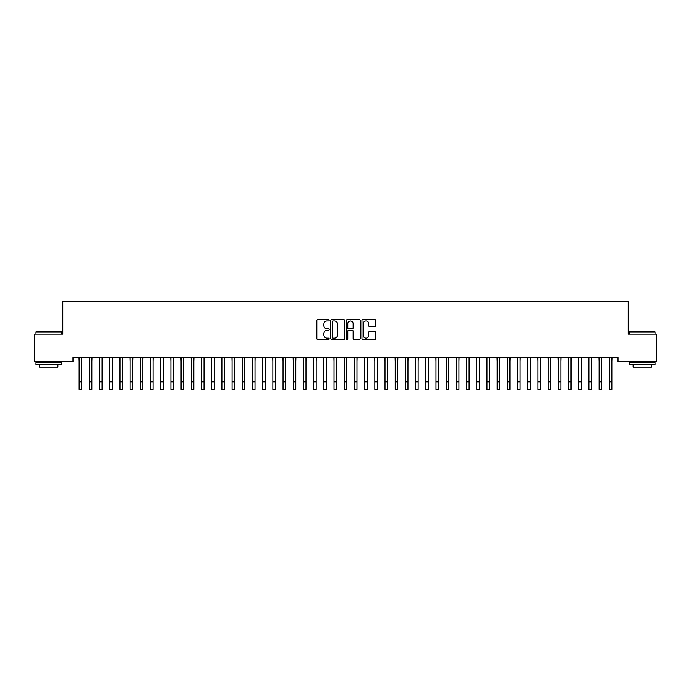 <?xml version="1.0" encoding="UTF-8"?>
<svg xmlns="http://www.w3.org/2000/svg" width="691" height="691" viewBox="0 0 691 691"><rect width="100%" height="100%" fill="white"/><g stroke="black" fill="none" stroke-linecap="round" stroke-linejoin="round"><path stroke-width="1.04" d="M329.192 320.253A0.7 0.7 0 0 0 328.484 319.553L317.851 319.553A1.002 1.002 0 0 0 316.858 320.555L316.858 338.564A1.002 1.002 0 0 0 317.851 339.566L328.484 339.566A0.7 0.7 0 0 0 329.192 338.866A0.7 0.7 0 0 0 328.484 338.167L327.111 338.167A3.205 3.205 0 0 1 323.906 334.962L323.906 333.459A3.205 3.205 0 0 1 327.111 330.263L328.484 330.263A0.7 0.7 0 0 0 329.192 329.564A0.7 0.7 0 0 0 328.484 328.856L327.111 328.856A3.205 3.205 0 0 1 323.906 325.66L323.906 324.157A3.205 3.205 0 0 1 327.111 320.952L328.484 320.952A0.7 0.7 0 0 0 329.192 320.253M374.747 326.61A1.002 1.002 0 0 0 375.749 325.608L375.749 320.555A1.002 1.002 0 0 0 374.747 319.553L362.939 319.553A1.002 1.002 0 0 0 361.937 320.555L361.937 338.564A1.002 1.002 0 0 0 362.939 339.566L374.747 339.566A1.002 1.002 0 0 0 375.749 338.564L375.749 332.466A1.002 1.002 0 0 0 374.747 331.464L369.694 331.464A1.002 1.002 0 0 0 368.692 332.466L368.692 335.489A2.678 2.678 0 0 1 366.014 338.167A2.678 2.678 0 0 1 363.336 335.489L363.336 323.63A2.678 2.678 0 0 1 366.014 320.952A2.678 2.678 0 0 1 368.692 323.63L368.692 325.608A1.002 1.002 0 0 0 369.694 326.61L374.747 326.61M618.013 357.593L72.987 357.593L72.987 361.678L34.55 361.678L34.55 334.15L62.795 334.15L62.795 301.526L628.205 301.526L628.205 334.15L656.45 334.15L656.45 361.678L618.013 361.678L618.013 357.593M344.628 320.555A1.002 1.002 0 0 0 343.626 319.553L331.818 319.553A1.002 1.002 0 0 0 330.816 320.555L330.816 338.564A1.002 1.002 0 0 0 331.818 339.566L343.626 339.566A1.002 1.002 0 0 0 344.628 338.564L344.628 320.555M347.374 319.553L359.182 319.553A1.002 1.002 0 0 1 360.184 320.555L360.184 338.564A1.002 1.002 0 0 1 359.182 339.566L354.129 339.566A1.002 1.002 0 0 1 353.127 338.564L353.127 331.265A1.002 1.002 0 0 0 352.134 330.263L348.774 330.263A1.002 1.002 0 0 0 347.78 331.265L347.78 338.866A0.7 0.7 0 0 1 347.072 339.566A0.7 0.7 0 0 1 346.372 338.866L346.372 320.555A1.002 1.002 0 0 1 347.374 319.553M332.915 320.952A0.7 0.7 0 0 0 332.216 321.652L332.216 337.467A0.7 0.7 0 0 0 332.915 338.167L334.366 338.167A3.205 3.205 0 0 0 337.571 334.962L337.571 324.157A3.205 3.205 0 0 0 334.366 320.952L332.915 320.952M353.127 323.682A2.678 2.678 0 0 0 350.449 321.004A2.678 2.678 0 0 0 347.78 323.682L347.78 327.862A1.002 1.002 0 0 0 348.774 328.856L352.134 328.856A1.002 1.002 0 0 0 353.127 327.862L353.127 323.682M81.702 361.436L81.832 357.593M79.154 361.436L79.024 357.593M79.154 389.474L81.702 389.474L79.154 389.474L79.154 357.921M81.702 389.474L81.702 357.921M91.894 361.436L92.024 357.593M89.346 361.436L89.217 357.593M102.095 361.436L102.225 357.593M99.547 361.436L99.418 357.593M89.346 389.474L91.894 389.474L89.346 389.474L89.346 357.921M91.894 389.474L91.894 357.921M99.547 389.474L102.095 389.474L99.547 389.474L99.547 357.921M102.095 389.474L102.095 357.921M35.975 331.905L61.464 331.905L35.975 331.905L35.975 334.15M61.464 364.736L35.975 364.736L35.975 362.188L61.464 362.188L61.464 364.736M57.897 364.736L57.897 367.076L39.542 367.076L39.542 364.736M629.536 331.905L655.025 331.905L629.536 331.905L629.536 334.15M655.025 364.736L629.536 364.736L629.536 362.188L655.025 362.188L655.025 364.736M651.458 364.736L651.458 367.076L633.103 367.076L633.103 364.736M112.288 361.436L112.417 357.593M109.739 361.436L109.61 357.593M122.48 361.436L122.609 357.593M119.932 361.436L119.802 357.593M109.739 389.474L112.288 389.474L109.739 389.474L109.739 357.921M112.288 389.474L112.288 357.921M119.932 389.474L122.48 389.474L119.932 389.474L119.932 357.921M122.48 389.474L122.48 357.921M132.681 361.436L132.81 357.593M130.133 361.436L130.003 357.593M130.133 389.474L132.681 389.474L130.133 389.474L130.133 357.921M132.681 389.474L132.681 357.921M142.873 361.436L143.002 357.593M140.325 361.436L140.195 357.593M140.325 389.474L142.873 389.474L140.325 389.474L140.325 357.921M142.873 389.474L142.873 357.921M153.065 361.436L153.195 357.593M150.517 361.436L150.388 357.593M150.517 389.474L153.065 389.474L150.517 389.474L150.517 357.921M153.065 389.474L153.065 357.921M163.266 361.436L163.396 357.593M160.718 361.436L160.588 357.593M160.718 389.474L163.266 389.474L160.718 389.474L160.718 357.921M163.266 389.474L163.266 357.921M173.458 361.436L173.588 357.593M170.91 361.436L170.781 357.593M170.91 389.474L173.458 389.474L170.91 389.474L170.91 357.921M173.458 389.474L173.458 357.921M183.651 361.436L183.78 357.593M181.102 361.436L180.973 357.593M181.102 389.474L183.651 389.474L181.102 389.474L181.102 357.921M183.651 389.474L183.651 357.921M193.851 361.436L193.981 357.593M191.303 361.436L191.174 357.593M191.303 389.474L193.851 389.474L191.303 389.474L191.303 357.921M193.851 389.474L193.851 357.921M204.044 361.436L204.173 357.593M201.496 361.436L201.366 357.593M201.496 389.474L204.044 389.474L201.496 389.474L201.496 357.921M204.044 389.474L204.044 357.921M214.236 361.436L214.365 357.593M211.688 361.436L211.558 357.593M211.688 389.474L214.236 389.474L211.688 389.474L211.688 357.921M214.236 389.474L214.236 357.921M224.437 361.436L224.566 357.593M221.889 361.436L221.759 357.593M221.889 389.474L224.437 389.474L221.889 389.474L221.889 357.921M224.437 389.474L224.437 357.921M234.629 361.436L234.759 357.593M232.081 361.436L231.951 357.593M232.081 389.474L234.629 389.474L232.081 389.474L232.081 357.921M234.629 389.474L234.629 357.921M244.821 361.436L244.951 357.593M242.273 361.436L242.144 357.593M242.273 389.474L244.821 389.474L242.273 389.474L242.273 357.921M244.821 389.474L244.821 357.921M255.022 361.436L255.152 357.593M252.474 361.436L252.345 357.593M252.474 389.474L255.022 389.474L252.474 389.474L252.474 357.921M255.022 389.474L255.022 357.921M265.214 361.436L265.344 357.593M262.666 361.436L262.537 357.593M262.666 389.474L265.214 389.474L262.666 389.474L262.666 357.921M265.214 389.474L265.214 357.921M275.407 361.436L275.536 357.593M272.859 361.436L272.729 357.593M272.859 389.474L275.407 389.474L272.859 389.474L272.859 357.921M275.407 389.474L275.407 357.921M285.608 361.436L285.737 357.593M283.051 361.436L282.93 357.593M283.051 389.474L285.608 389.474L283.051 389.474L283.051 357.921M285.608 389.474L285.608 357.921M295.8 361.436L295.929 357.593M293.252 361.436L293.122 357.593M293.252 389.474L295.8 389.474L293.252 389.474L293.252 357.921M295.8 389.474L295.8 357.921M305.992 361.436L306.122 357.593M303.444 361.436L303.314 357.593M303.444 389.474L305.992 389.474L303.444 389.474L303.444 357.921M305.992 389.474L305.992 357.921M316.193 361.436L316.323 357.593M313.636 361.436L313.515 357.593M313.636 389.474L316.193 389.474L313.636 389.474L313.636 357.921M316.193 389.474L316.193 357.921M326.385 361.436L326.515 357.593M323.837 361.436L323.708 357.593M323.837 389.474L326.385 389.474L323.837 389.474L323.837 357.921M326.385 389.474L326.385 357.921M336.577 361.436L336.707 357.593M334.029 361.436L333.9 357.593M334.029 389.474L336.577 389.474L334.029 389.474L334.029 357.921M336.577 389.474L336.577 357.921M346.778 361.436L346.908 357.593M344.222 361.436L344.092 357.593M344.222 389.474L346.778 389.474L344.222 389.474L344.222 357.921M346.778 389.474L346.778 357.921M356.971 361.436L357.1 357.593M354.423 361.436L354.293 357.593M354.423 389.474L356.971 389.474L354.423 389.474L354.423 357.921M356.971 389.474L356.971 357.921M367.163 361.436L367.292 357.593M364.615 361.436L364.485 357.593M364.615 389.474L367.163 389.474L364.615 389.474L364.615 357.921M367.163 389.474L367.163 357.921M377.364 361.436L377.485 357.593M374.807 361.436L374.677 357.593M374.807 389.474L377.364 389.474L374.807 389.474L374.807 357.921M377.364 389.474L377.364 357.921M387.556 361.436L387.686 357.593M385.008 361.436L384.878 357.593M385.008 389.474L387.556 389.474L385.008 389.474L385.008 357.921M387.556 389.474L387.556 357.921M397.748 361.436L397.878 357.593M395.2 361.436L395.071 357.593M395.2 389.474L397.748 389.474L395.2 389.474L395.2 357.921M397.748 389.474L397.748 357.921M407.949 361.436L408.07 357.593M405.392 361.436L405.263 357.593M405.392 389.474L407.949 389.474L405.392 389.474L405.392 357.921M407.949 389.474L407.949 357.921M418.141 361.436L418.271 357.593M415.593 361.436L415.464 357.593M415.593 389.474L418.141 389.474L415.593 389.474L415.593 357.921M418.141 389.474L418.141 357.921M428.334 361.436L428.463 357.593M425.786 361.436L425.656 357.593M425.786 389.474L428.334 389.474L425.786 389.474L425.786 357.921M428.334 389.474L428.334 357.921M438.526 361.436L438.655 357.593M435.978 361.436L435.848 357.593M435.978 389.474L438.526 389.474L435.978 389.474L435.978 357.921M438.526 389.474L438.526 357.921M448.727 361.436L448.856 357.593M446.179 361.436L446.049 357.593M446.179 389.474L448.727 389.474L446.179 389.474L446.179 357.921M448.727 389.474L448.727 357.921M458.919 361.436L459.049 357.593M456.371 361.436L456.241 357.593M456.371 389.474L458.919 389.474L456.371 389.474L456.371 357.921M458.919 389.474L458.919 357.921M469.111 361.436L469.241 357.593M466.563 361.436L466.434 357.593M466.563 389.474L469.111 389.474L466.563 389.474L466.563 357.921M469.111 389.474L469.111 357.921M479.312 361.436L479.442 357.593M476.764 361.436L476.635 357.593M476.764 389.474L479.312 389.474L476.764 389.474L476.764 357.921M479.312 389.474L479.312 357.921M489.504 361.436L489.634 357.593M486.956 361.436L486.827 357.593M486.956 389.474L489.504 389.474L486.956 389.474L486.956 357.921M489.504 389.474L489.504 357.921M499.697 361.436L499.826 357.593M497.149 361.436L497.019 357.593M497.149 389.474L499.697 389.474L497.149 389.474L497.149 357.921M499.697 389.474L499.697 357.921M509.898 361.436L510.027 357.593M507.349 361.436L507.22 357.593M507.349 389.474L509.898 389.474L507.349 389.474L507.349 357.921M509.898 389.474L509.898 357.921M520.09 361.436L520.219 357.593M517.542 361.436L517.412 357.593M517.542 389.474L520.09 389.474L517.542 389.474L517.542 357.921M520.09 389.474L520.09 357.921M530.282 361.436L530.412 357.593M527.734 361.436L527.604 357.593M527.734 389.474L530.282 389.474L527.734 389.474L527.734 357.921M530.282 389.474L530.282 357.921M540.483 361.436L540.612 357.593M537.935 361.436L537.805 357.593M537.935 389.474L540.483 389.474L537.935 389.474L537.935 357.921M540.483 389.474L540.483 357.921M550.675 361.436L550.805 357.593M548.127 361.436L547.998 357.593M548.127 389.474L550.675 389.474L548.127 389.474L548.127 357.921M550.675 389.474L550.675 357.921M560.867 361.436L560.997 357.593M558.319 361.436L558.19 357.593M558.319 389.474L560.867 389.474L558.319 389.474L558.319 357.921M560.867 389.474L560.867 357.921M571.068 361.436L571.198 357.593M568.52 361.436L568.391 357.593M568.52 389.474L571.068 389.474L568.52 389.474L568.52 357.921M571.068 389.474L571.068 357.921M581.261 361.436L581.39 357.593M578.712 361.436L578.583 357.593M578.712 389.474L581.261 389.474L578.712 389.474L578.712 357.921M581.261 389.474L581.261 357.921M591.453 361.436L591.582 357.593M588.905 361.436L588.775 357.593M588.905 389.474L591.453 389.474L588.905 389.474L588.905 357.921M591.453 389.474L591.453 357.921M601.654 361.436L601.783 357.593M599.106 361.436L598.976 357.593M599.106 389.474L601.654 389.474L599.106 389.474L599.106 357.921M601.654 389.474L601.654 357.921M611.846 361.436L611.976 357.593M609.298 361.436L609.168 357.593M609.298 389.474L611.846 389.474L609.298 389.474L609.298 357.921M611.846 389.474L611.846 357.921M79.154 381.829L81.702 381.829M89.346 381.829L91.894 381.829M99.547 381.829L102.095 381.829M109.739 381.829L112.288 381.829M119.932 381.829L122.48 381.829M130.133 381.829L132.681 381.829M140.325 381.829L142.873 381.829M150.517 381.829L153.065 381.829M160.718 381.829L163.266 381.829M170.91 381.829L173.458 381.829M181.102 381.829L183.651 381.829M191.303 381.829L193.851 381.829M201.496 381.829L204.044 381.829M211.688 381.829L214.236 381.829M221.889 381.829L224.437 381.829M232.081 381.829L234.629 381.829M242.273 381.829L244.821 381.829M252.474 381.829L255.022 381.829M262.666 381.829L265.214 381.829M272.859 381.829L275.407 381.829M283.051 381.829L285.608 381.829M293.252 381.829L295.8 381.829M303.444 381.829L305.992 381.829M313.636 381.829L316.193 381.829M323.837 381.829L326.385 381.829M334.029 381.829L336.577 381.829M344.222 381.829L346.778 381.829M354.423 381.829L356.971 381.829M364.615 381.829L367.163 381.829M374.807 381.829L377.364 381.829M385.008 381.829L387.556 381.829M395.2 381.829L397.748 381.829M405.392 381.829L407.949 381.829M415.593 381.829L418.141 381.829M425.786 381.829L428.334 381.829M435.978 381.829L438.526 381.829M446.179 381.829L448.727 381.829M456.371 381.829L458.919 381.829M466.563 381.829L469.111 381.829M476.764 381.829L479.312 381.829M486.956 381.829L489.504 381.829M497.149 381.829L499.697 381.829M507.349 381.829L509.898 381.829M517.542 381.829L520.09 381.829M527.734 381.829L530.282 381.829M537.935 381.829L540.483 381.829M548.127 381.829L550.675 381.829M558.319 381.829L560.867 381.829M568.52 381.829L571.068 381.829M578.712 381.829L581.261 381.829M588.905 381.829L591.453 381.829M599.106 381.829L601.654 381.829M609.298 381.829L611.846 381.829M61.464 334.15L61.464 331.905M55.651 362.188L55.651 361.678M41.788 362.188L41.788 361.678M655.025 334.15L655.025 331.905M649.212 362.188L649.212 361.678M635.349 362.188L635.349 361.678"/></g></svg>

